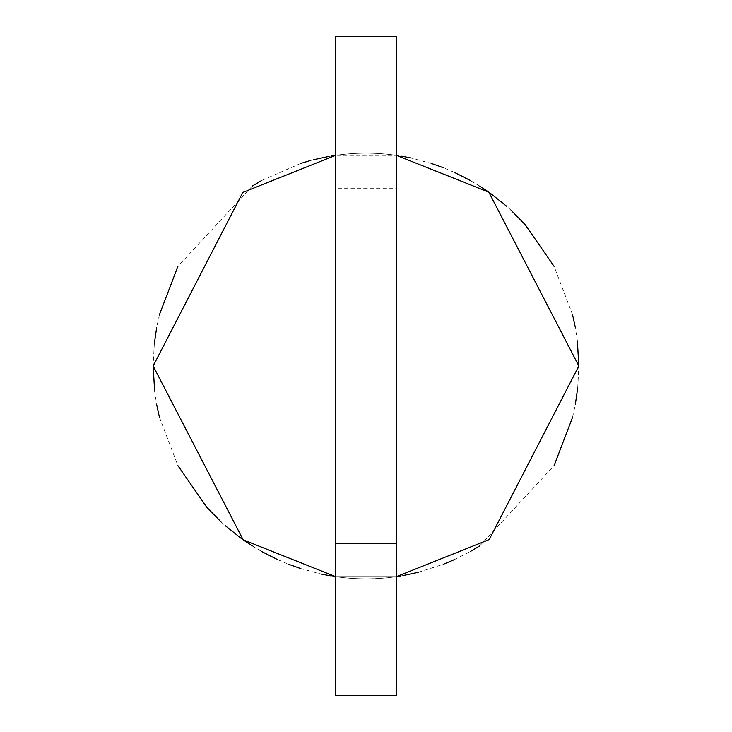 <?xml version="1.0" encoding="UTF-8"?>
<svg xmlns="http://www.w3.org/2000/svg" width="732" height="732" viewBox="0 0 732 732"><rect width="100%" height="100%" fill="white"/><g stroke="black" fill="none" stroke-linecap="round" stroke-linejoin="round"><path stroke-width="0.55" stroke-dasharray="3.66 2.75" d="M396.405 366L396.405 289.982L396.405 366M335.595 366L335.595 289.982L335.595 366M154.644 391.117L156.694 404.65M159.411 417.203L177.949 465.689M220.927 521.751L225.191 525.613M241.423 538.578L243.372 539.969M252.293 545.926L261.8 551.589M277.309 559.486L288.856 564.372M300.221 568.425L320.808 573.989M330.214 575.809L335.595 576.66A212.847 212.847 0 0 0 396.405 576.66L396.405 36.6L335.595 36.6L335.595 576.66A212.847 212.847 0 0 0 396.405 576.66L396.405 155.34A212.847 212.847 0 0 0 335.595 155.34L335.595 36.6L335.595 188.627L396.405 188.627L396.405 695.4L335.595 695.4L396.405 695.4L335.595 695.4L335.595 188.627M400.642 576.002L403.03 575.599M418.521 572.259L443.208 564.345M454.27 559.678L470.557 551.388M479.68 545.944L554.133 465.543M572.543 417.396L575.306 404.65M577.74 387.631L578.847 366M335.595 576.66L396.405 576.66L335.595 576.66L335.595 155.34L396.405 155.34A212.847 212.847 0 0 0 335.595 155.34L396.405 155.34L401.786 156.19M577.356 340.883L575.306 327.35M572.589 314.797L554.051 266.311M511.073 210.249L506.809 206.387M490.577 193.422L488.628 192.031M479.707 186.074L470.2 180.411M454.691 172.514L443.144 167.628M431.779 163.575L411.192 158.011M331.358 155.998L328.869 156.419M313.534 159.722L309.627 160.756M300.669 163.428L261.562 180.548M252.32 186.056L177.931 266.338M159.457 314.595L156.694 327.35M154.296 343.967L153.153 366M396.405 188.627L396.405 36.6L335.595 36.6L396.405 36.6L396.405 155.34M335.595 289.982L396.405 289.982L335.595 289.982M335.595 442.018L396.405 442.018L335.595 442.018"/><path stroke-width="1.1" d="M335.595 576.66L243.161 539.823L153.153 366L154.644 391.117M156.694 404.65L159.411 417.203M177.949 465.689L206.607 507.047M206.936 507.422L220.927 521.751M225.191 525.613L241.423 538.578M243.372 539.969L252.293 545.926M261.8 551.589L277.309 559.486M288.856 564.372L300.221 568.425M320.808 573.989L330.214 575.809M396.405 155.34L488.839 192.177L578.847 366L489.214 539.557L396.405 576.66L400.642 576.002M403.03 575.599L418.521 572.259M443.208 564.345L454.27 559.678M470.557 551.388L479.68 545.944M554.133 465.543L572.543 417.396M575.306 404.65L577.74 387.631M335.595 695.4L335.595 36.6L396.405 36.6L396.405 695.4L335.595 695.4M153.153 366L242.786 192.443L335.595 155.34L331.358 155.998M578.847 366L577.356 340.883M575.306 327.35L572.589 314.797M554.051 266.311L525.393 224.953M525.064 224.578L511.073 210.249M506.809 206.387L490.577 193.422M488.628 192.031L479.707 186.074M470.2 180.411L454.691 172.514M443.144 167.628L431.779 163.575M411.192 158.011L401.786 156.19M328.869 156.419L313.534 159.722M309.627 160.756L300.669 163.428M261.562 180.548L252.32 186.056M177.931 266.338L159.457 314.595M156.694 327.35L154.296 343.967M335.595 543.373L396.405 543.373"/></g></svg>
